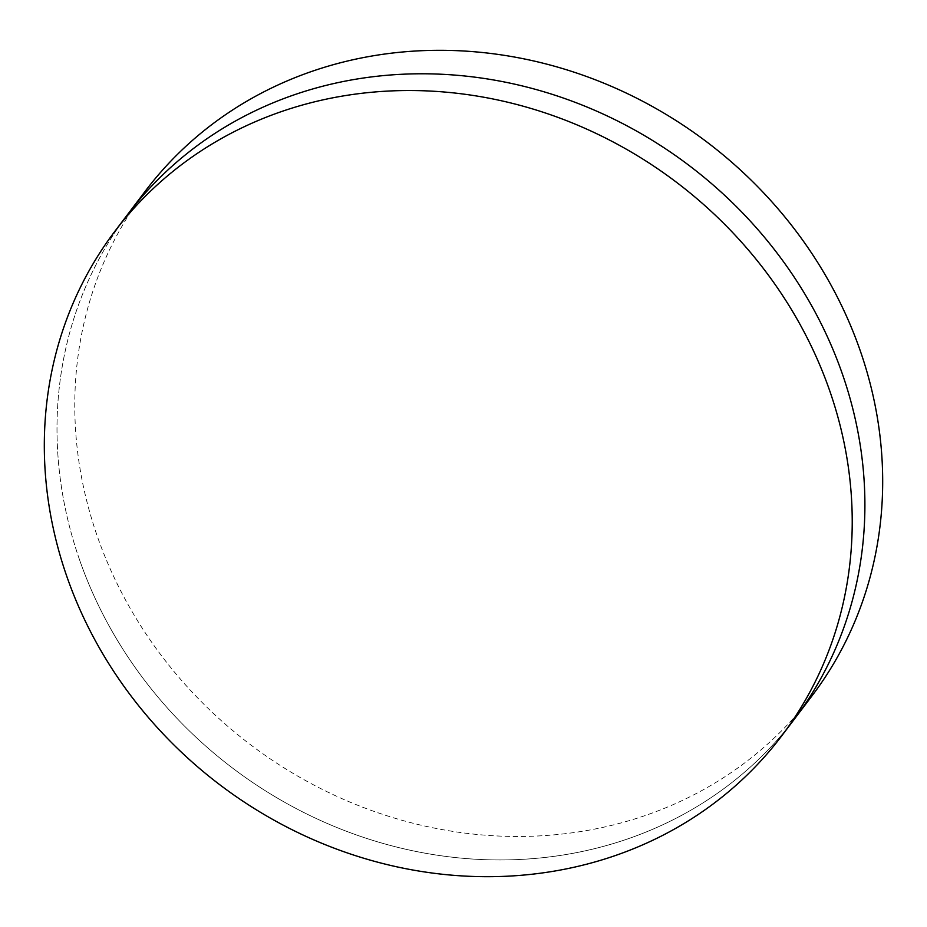 <?xml version="1.0" encoding="UTF-8"?>
<svg xmlns="http://www.w3.org/2000/svg" width="927" height="927" viewBox="0 0 927 927"><rect width="100%" height="100%" fill="white"/><g stroke="black" fill="none" stroke-linecap="round" stroke-linejoin="round"><path stroke-width="0.7" stroke-dasharray="4.63 3.48" d="M79.293 559.074A418.112 377.996 -142.9 0 0 407.254 849.584A418.112 377.996 -142.9 0 0 794.265 719.282A418.112 377.996 -142.9 0 1 407.254 849.584A418.112 377.996 -142.9 0 1 79.293 559.074A418.112 377.996 -142.9 0 1 127.636 214.45A418.112 377.996 -142.9 0 0 79.293 559.074M145.412 190.974A418.112 377.996 -142.9 0 0 97.068 535.597A418.112 377.996 -142.9 0 0 425.041 826.108A418.112 377.996 -142.9 0 0 812.04 695.818"/><path stroke-width="1.39" d="M781.588 736.026L794.265 719.282A418.112 377.996 -142.9 0 0 842.608 374.659A418.112 377.996 -142.9 0 0 514.647 84.148A418.112 377.996 -142.9 0 0 127.636 214.45L145.412 190.974A418.112 377.996 -142.9 0 1 532.422 60.672A418.112 377.996 -142.9 0 1 860.395 351.182A418.112 377.996 -142.9 0 1 812.04 695.818L794.265 719.282A418.112 377.996 -142.9 0 0 842.608 374.659A418.112 377.996 -142.9 0 0 514.647 84.148A418.112 377.996 -142.9 0 0 127.636 214.45L114.96 231.182A418.112 377.996 -142.9 0 0 66.605 575.818A418.112 377.996 -142.9 0 0 394.578 866.328A418.112 377.996 -142.9 0 0 781.588 736.026A418.112 377.996 -142.9 0 0 829.932 391.403A418.112 377.996 -142.9 0 0 501.959 100.892A418.112 377.996 -142.9 0 0 114.96 231.182"/></g></svg>
